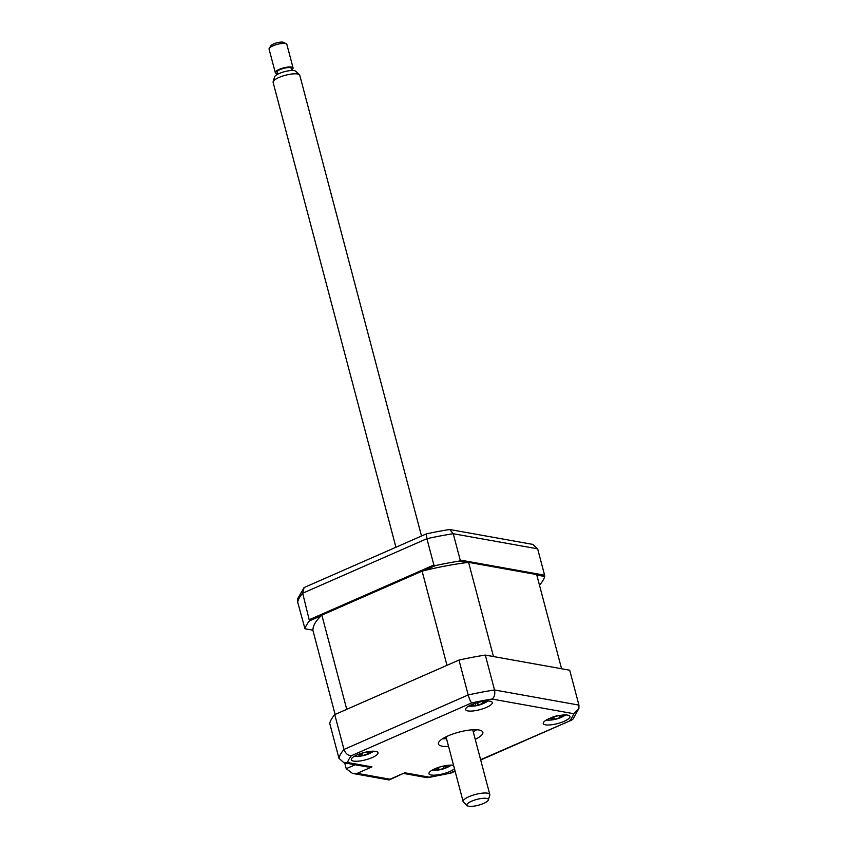 <?xml version="1.0" encoding="UTF-8"?>
<svg xmlns="http://www.w3.org/2000/svg" width="848" height="848" viewBox="0 0 848 848"><rect width="100%" height="100%" fill="white"/><g stroke="black" fill="none" stroke-linecap="round" stroke-linejoin="round"><path stroke-width="1.27" d="M380.042 589.604A44.743 12.084 -14.8 0 1 378.706 589.233M467.078 562.553L459.075 561.122L460.199 560.051L544.596 575.177L544.713 576.47L536.805 575.05M539.36 584.707L540.208 584.336A124.158 33.517 165.2 0 0 544.713 576.47M544.596 575.177L537.643 548.847L532.735 544.384L449.673 529.491L453.245 533.721A124.158 33.517 165.2 0 0 426.904 538.692L302.694 593.218A124.158 33.517 165.2 0 0 297.659 602.016L304.962 628.76A124.158 33.517 165.2 0 1 309.456 620.895L302.694 593.218L304.082 587.569L297.669 598.73L297.659 602.016M309.647 619.549L433.869 565.022L426.904 538.692L426.343 533.901L304.082 587.569M312.965 630.202L304.962 628.76M345.878 603.638L347.426 603.924M449.673 529.491A120.702 32.584 165.2 0 0 426.343 533.901M459.075 561.122A124.158 33.517 165.2 0 0 435.501 565.563L423.724 570.736M309.456 620.895L321.233 615.722M460.199 560.051L453.245 533.721L537.643 548.847M433.869 565.022L435.501 565.563M564.121 721.33A13.791 3.721 165.2 0 0 569.941 716.454A13.791 3.721 165.2 0 0 562.436 715.097A13.791 3.721 165.2 0 0 549.091 718.638A13.791 3.721 165.2 0 0 543.271 723.503A13.791 3.721 165.2 0 0 550.776 724.86A13.791 3.721 165.2 0 0 564.121 721.33M486.466 707.412A13.791 3.721 165.2 0 0 492.296 702.536A13.791 3.721 165.2 0 0 484.791 701.179A13.791 3.721 165.2 0 0 471.435 704.72A13.791 3.721 165.2 0 0 465.616 709.585A13.791 3.721 165.2 0 0 473.12 710.942A13.791 3.721 165.2 0 0 486.466 707.412M372.177 757.582A13.791 3.721 165.2 0 0 377.996 752.706A13.791 3.721 165.2 0 0 370.491 751.349A13.791 3.721 165.2 0 0 357.146 754.89A13.791 3.721 165.2 0 0 351.326 759.755A13.791 3.721 165.2 0 0 358.831 761.112A13.791 3.721 165.2 0 0 372.177 757.582M453.553 765.331A13.791 3.721 165.2 0 0 434.801 768.807A13.791 3.721 165.2 0 0 428.971 773.673A13.791 3.721 165.2 0 0 436.476 775.03A13.791 3.721 165.2 0 0 449.822 771.5A13.791 3.721 165.2 0 0 454.464 768.786M475.24 739.382A22.991 6.212 165.2 0 0 482.862 732.237A22.991 6.212 165.2 0 0 470.354 729.98A22.991 6.212 165.2 0 0 448.104 735.863A22.991 6.212 165.2 0 0 438.405 743.982A22.991 6.212 165.2 0 0 448.56 746.431M473.205 731.676A22.991 6.212 165.2 0 0 476.661 729.746M442.571 738.756A22.991 6.212 165.2 0 0 446.525 738.725M371.965 766.889L367.216 766.921L343.938 762.755L338.946 758.271L329.724 723.376A124.158 33.517 -14.8 0 1 334.759 714.588L458.969 660.062L468.191 694.947C469.379 699.038 470.545 701.688 471.679 702.907L351.39 755.706A117.268 31.662 165.2 0 0 347.51 762.5L371.965 766.889L357.22 773.355L352.471 773.397L346.228 768.691L355.174 764.769M334.759 714.588L343.97 749.473C345.433 753.448 347.903 755.526 351.39 755.706M458.969 660.062A124.158 33.517 -14.8 0 1 485.31 655.08L494.532 689.975C495.274 694.152 494.448 697.183 492.031 699.059A117.268 31.662 165.2 0 0 471.679 702.907M485.31 655.08L569.708 670.217L578.93 705.101L578.919 708.387L573.757 713.709L492.031 699.059M480.604 759.691L571.563 720.132L573.057 719.009L578.919 708.387M343.938 762.755L347.51 762.5M344.701 762.893L346.228 768.691M357.22 773.355L390.027 779.238L404.772 772.772L429.226 777.15L426.979 777.637L403.934 773.503M429.226 777.15A117.268 31.662 165.2 0 0 449.588 773.302L427.964 777.648M390.027 779.238L388.946 779.937L352.471 773.397M404.772 772.772L389.402 779.884M473.438 729.746A39.093 10.558 -14.8 0 1 472.76 730.001M446.08 737.05A39.093 10.558 -14.8 0 1 445.37 737.166M468.573 562.362L493.462 656.543L561.567 668.754L536.678 574.573L468.573 562.362A115.423 31.164 165.2 0 0 422.103 571.139L321.858 615.139A115.423 31.164 165.2 0 0 312.986 630.658L335.119 714.429M321.858 615.139L346.747 709.32L446.981 665.32L422.103 571.139M481.261 701.561L483.646 702.144A31.418 25.207 16.3 0 0 485.883 701.307L485.077 702.388A31.418 29.881 -101.2 0 1 482.777 703.331L478.696 705.006A31.418 11.66 63.9 0 1 477.806 705.388L474.721 705.907A31.418 6.985 -83.9 0 0 475.325 705.578L475.495 703.586M468.584 706.161A12.413 3.35 165.2 0 0 469.474 706.225A32.192 32.192 0 0 0 487.282 701.519A12.413 3.35 165.2 0 0 488.024 701.031M475.325 705.578L472.94 704.985A31.418 29.881 -101.2 0 1 471.011 704.911M473.703 703.808A31.418 25.207 16.3 0 0 473.82 703.808L477.89 702.123M476.936 703.013L477.806 705.388M546.229 720.09A12.413 3.35 165.2 0 0 547.119 720.143A32.192 32.192 0 0 0 564.927 715.436A12.413 3.35 165.2 0 0 565.68 714.949M560.104 715.415A31.418 19.016 66.8 0 1 560.051 715.489L561.196 716.528A31.418 21.486 34.3 0 0 563.125 715.945L561.482 717.132A31.418 26.161 -99.3 0 1 559.415 717.821L554.825 719.274A31.418 19.016 66.8 0 1 553.299 719.708L550.564 719.91A31.418 14.342 -77.1 0 0 551.847 719.486L552.366 717.366M551.847 719.486L550.691 718.447A31.418 26.161 -99.3 0 1 549.833 718.32M552.483 717.154L557.062 715.701M560.019 715.436L559.733 716.422L559.214 715.574M552.801 717.228L553.299 719.708M431.939 770.249A12.413 3.35 165.2 0 0 432.522 770.302A12.413 3.35 165.2 0 0 432.83 770.313A32.192 32.192 0 0 0 450.638 765.606A12.413 3.35 165.2 0 0 451.38 765.119M438.225 767.493L439.222 769.624A31.418 24.581 69 0 1 437.208 770.058L434.992 769.952A31.418 19.907 -68 0 0 436.794 769.496L437.801 768.797L436.868 768.129A31.418 21.062 -97.2 0 1 436.635 768.055M440.07 766.91L443.154 766.242M446.981 765.415A31.418 24.581 69 0 1 446.504 765.818L446.44 767.186A31.418 16.388 44.7 0 0 447.935 766.846L445.645 768.044A31.418 21.062 -97.2 0 1 443.949 768.489L439.222 769.624M444.765 765.776L445.645 768.044M444.85 765.765L446.44 767.186M436.614 769.952L437.208 770.058A12.413 3.35 165.2 0 0 438.543 769.793M427.222 567.937A39.093 10.558 -14.8 0 1 431.77 567.206M381.197 589.095A39.093 10.558 -14.8 0 1 381.6 587.961M409.658 575.644A27.592 7.452 -14.8 0 1 416.919 573.418M394.988 583.042A27.592 7.452 -14.8 0 1 399.154 580.255M354.284 756.331A12.413 3.35 165.2 0 0 355.174 756.395A32.192 32.192 0 0 0 372.982 751.688A12.413 3.35 165.2 0 0 373.555 751.317A12.413 3.35 165.2 0 0 373.735 751.201M361.259 753.342L364.47 752.536M368.35 751.635A31.418 20.013 67.2 0 1 368.244 751.763L367.852 752.748L369.198 752.854A31.418 20.755 36.3 0 0 371.064 752.314L369.315 753.501A31.418 25.429 -99 0 1 367.29 754.158L362.658 755.557A31.418 20.013 67.2 0 1 361.047 756.003L358.386 756.151A31.418 15.338 -75.8 0 0 359.753 755.716L360.347 753.649M360.623 753.554L361.047 756.003M369.696 753.13L369.092 753.172M359.753 755.716L358.799 754.614A31.418 25.429 -99 0 1 358.068 754.497M269.251 48.315L270.862 45.781A6.901 1.866 -14.8 0 1 276.925 42.792A6.901 1.866 -14.8 0 1 283.667 42.4L286.327 43.81A9.201 2.48 165.2 0 0 277.328 44.34A9.201 2.48 165.2 0 0 269.251 48.315A9.201 2.48 165.2 0 0 269.07 49.089A9.201 2.48 165.2 0 0 269.134 49.237M286.878 44.552A9.201 2.48 165.2 0 0 286.857 44.382A9.201 2.48 165.2 0 0 286.794 44.234A9.201 2.48 165.2 0 0 286.327 43.81M277.455 73.606A9.201 2.48 -14.8 0 1 275.356 72.78A9.201 2.48 -14.8 0 1 275.293 72.631A9.201 2.48 -14.8 0 1 283.264 67.957A9.201 2.48 -14.8 0 1 293.016 67.787A9.201 2.48 -14.8 0 1 293.079 67.935A9.201 2.48 -14.8 0 1 291.68 69.843M488.3 799.293A11.141 3.01 165.2 0 0 476.141 799.6A11.141 3.01 165.2 0 0 466.898 805.346A11.141 3.01 165.2 0 0 467.089 805.6A11.141 3.01 165.2 0 0 478.367 805.229A11.141 3.01 165.2 0 0 488.353 799.982A11.141 3.01 165.2 0 0 488.3 799.293M467.089 805.6L463.464 802.102A13.791 3.721 -14.8 0 1 463.22 801.784A13.791 3.721 -14.8 0 1 463.125 801.561A13.791 3.721 -14.8 0 1 475.081 794.555A13.791 3.721 -14.8 0 1 489.72 794.29A13.791 3.721 -14.8 0 1 489.805 794.512A13.791 3.721 -14.8 0 1 489.784 795.148L488.353 799.982M421.509 536.021L299.789 75.324A13.791 3.721 165.2 0 0 299.694 75.09A13.791 3.721 165.2 0 0 299.461 74.783A13.791 3.721 165.2 0 0 285.5 75.239A13.791 3.721 165.2 0 0 273.13 81.737A13.791 3.721 165.2 0 0 273.109 82.373L395.931 547.246M273.13 81.737L274.561 76.903A11.141 3.01 -14.8 0 1 284.546 71.656A11.141 3.01 -14.8 0 1 295.825 71.285L299.461 74.783M277.116 72.281A7.356 1.982 -14.8 0 1 277.073 72.165A7.356 1.982 -14.8 0 1 283.444 68.423A7.356 1.982 -14.8 0 1 291.256 68.285A7.356 1.982 -14.8 0 1 291.299 68.402A7.356 1.982 -14.8 0 1 291.32 68.529M334.536 608.62L336.073 608.906M338.946 758.271A124.158 33.517 -14.8 0 1 343.97 749.473L468.191 694.947A124.158 33.517 -14.8 0 1 494.532 689.975L578.93 705.101M569.867 720.503A117.268 31.662 165.2 0 0 573.757 713.709M449.588 773.302L455.037 770.917M472.792 704.158L472.94 704.985M482.618 702.398L482.777 703.331M477.371 702.727L478.696 705.006M559.192 715.585L559.415 717.821M553.691 717.132L554.825 719.274M443.833 765.967L443.949 768.489M397.765 581.071A22.991 6.212 165.2 0 0 396.726 582.279M361.502 753.342L362.658 755.557M367.078 751.858L367.29 754.158M321.519 615.457L321.254 614.45M332.14 610.634L331.907 609.776M571.563 720.132L480.689 760.02M455.122 771.245L450.044 773.471M437.801 768.797L437.844 767.62M367.852 752.748L367.29 751.826M269.07 49.089L275.293 72.631M446.027 736.827L463.125 801.561M277.625 74.264L277.073 72.165M291.85 70.501L291.299 68.402M429.66 566.867L429.83 567.503M472.707 729.778L489.805 794.512M286.857 44.382L293.079 67.935"/></g></svg>
